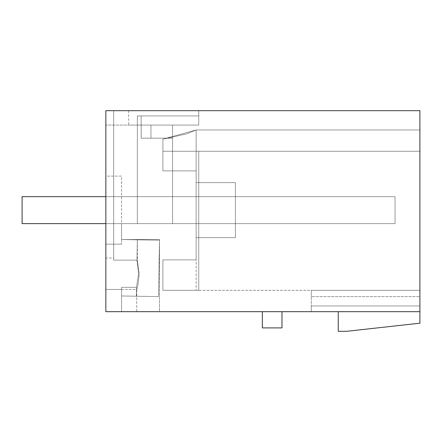 <?xml version="1.0" encoding="UTF-8"?>
<svg xmlns="http://www.w3.org/2000/svg" width="442" height="442" viewBox="0 0 442 442"><rect width="100%" height="100%" fill="white"/><g stroke="black" fill="none" stroke-linecap="round" stroke-linejoin="round"><path stroke-width="0.33" stroke-dasharray="2.21 1.66" d="M121.55 289.438L136.727 289.438L136.727 311.682L159.496 311.682L159.496 239.531L159.496 311.682L105.848 311.682L105.848 110.688L419.9 110.688L419.9 311.682L338.246 311.682L338.246 331.312L346.622 331.312L419.9 323.196L419.9 311.682L105.848 311.682L105.848 176.115L121.55 176.115L121.55 244.161L121.55 223.619L137.335 223.619L137.335 115.926L137.335 223.619L172.584 223.619L172.584 196.662L235.393 196.662L172.584 196.662L172.584 223.619L172.584 125.08L172.584 223.619L172.584 125.08L172.584 223.619L172.584 125.08L141.18 125.08L150.949 125.08L150.949 138.169L150.949 125.08L141.142 125.08L198.756 125.08L141.142 125.08L141.142 115.926L141.142 125.08L198.756 125.08L141.142 125.08L141.142 115.926L141.142 125.08L150.949 125.08L150.949 138.169L150.949 125.08L141.18 125.08L150.949 125.08L150.949 138.169L150.949 125.08L141.18 125.08L150.949 125.08L150.949 138.169L150.949 125.08L141.18 125.08L150.949 125.08L150.949 138.169L150.949 125.08L141.18 125.08L150.949 125.08L150.949 138.169L150.949 125.08L141.18 125.08L150.949 125.08L150.949 138.169L150.949 125.08L141.18 125.08L150.949 125.08L150.949 138.169L150.949 125.08L172.584 125.08L150.949 125.08L172.584 125.08L150.949 125.08L172.584 125.08L150.949 125.08L172.584 125.08L150.949 125.08L172.584 125.08L150.949 125.08L172.584 125.08L150.949 125.08L172.584 125.08L172.584 223.619L137.335 223.619L172.584 223.619L172.584 196.662L235.393 196.662L235.393 223.619L137.335 223.619L235.393 223.619L235.393 196.662L235.393 223.619L172.584 223.619L235.393 223.619L235.393 196.662L235.393 223.619L172.584 223.619L235.393 223.619L235.393 196.662L235.393 223.619L172.584 223.619L235.393 223.619L235.393 196.662L235.393 223.619L172.584 223.619L235.393 223.619L235.393 196.662L235.393 223.619L172.584 223.619L235.393 223.619L235.393 196.662L235.393 223.619L172.584 223.619L235.393 223.619L235.393 196.662L235.393 223.619L172.584 223.619L235.393 223.619L235.393 196.662L235.393 223.619L172.584 223.619L235.393 223.619L235.393 196.662L235.393 223.619L172.584 223.619L235.393 223.619L235.393 196.662L235.393 223.619L172.584 223.619L235.393 223.619L235.393 196.662L235.393 223.619L172.584 223.619L235.393 223.619L235.393 196.662L235.393 223.619L172.584 223.619L235.393 223.619L235.393 196.662L235.393 223.619L172.584 223.619L235.393 223.619L235.393 196.662L235.393 223.619L172.584 223.619L235.393 223.619L235.393 196.662L235.393 223.619L172.584 223.619L235.393 223.619L235.393 196.662L172.584 196.662L235.393 196.662L172.584 196.662L172.584 223.619L172.584 138.169L141.18 138.169L141.142 115.926L137.335 115.926L198.756 115.926L198.756 110.688L113.699 110.688L113.699 260.134L137.335 260.134L137.335 239.531L159.496 239.531L121.55 239.531L121.55 176.115L105.848 176.115L105.848 125.08L198.756 125.08L198.756 110.688L198.756 125.08L198.756 110.688L113.699 110.688L113.699 260.134L113.699 258.034L113.699 260.134L137.335 260.134L139.175 273.736C138.352 283.272 137.534 288.51 136.727 289.438L136.727 311.682L159.496 311.682L105.848 311.682L105.848 110.688L198.756 110.688L113.699 110.688L198.756 110.688L113.699 110.688L198.756 110.688L113.699 110.688L198.756 110.688L113.699 110.688L198.756 110.688L113.699 110.688L198.756 110.688L113.699 110.688L198.756 110.688L113.699 110.688L198.756 110.688L113.699 110.688L198.756 110.688L113.699 110.688L198.756 110.688L113.699 110.688L198.756 110.688L113.699 110.688L198.756 110.688L113.699 110.688L198.756 110.688L113.699 110.688L198.756 110.688L198.756 125.08L198.756 110.688L105.848 110.688L105.848 125.08L141.18 125.08L141.18 138.169L172.584 138.169L141.18 138.169L172.584 138.169L141.18 138.169L141.18 125.08L141.18 138.169L172.584 138.169L141.18 138.169L172.584 138.169L141.18 138.169L141.18 125.08L141.18 138.169L141.18 125.08L141.18 138.169L172.584 138.169L141.18 138.169L141.18 125.08L141.18 138.169L141.18 125.08L141.18 138.169L172.584 138.169L141.18 138.169L141.142 125.08L198.756 125.08L198.756 110.688L113.699 110.688L198.756 110.688L198.756 115.926L198.756 110.688L198.756 115.926L198.756 110.688L198.756 115.926L198.756 110.688L198.756 115.926L198.756 110.688L198.756 115.926L198.756 110.688L198.756 115.926L198.756 110.688L198.756 115.926L198.756 110.688L198.756 115.926L198.756 110.688L198.756 115.926L198.756 110.688L198.756 115.926L198.756 110.688L198.756 115.926L198.756 110.688L198.756 115.926L198.756 110.688L198.756 115.926L137.335 115.926L198.756 115.926L137.335 115.926L198.756 115.926L137.335 115.926L198.756 115.926L137.335 115.926L198.756 115.926L198.756 125.08L198.756 115.926L137.335 115.926L198.756 115.926L137.335 115.926L198.756 115.926L198.756 125.08L198.756 115.926L137.335 115.926L198.756 115.926L137.335 115.926L198.756 115.926L198.756 125.08L198.756 115.926L137.335 115.926L198.756 115.926L137.335 115.926L198.756 115.926L198.756 125.08L198.756 115.926L137.335 115.926L198.756 115.926L137.335 115.926L198.756 115.926L198.756 125.08L198.756 115.926L137.335 115.926L198.756 115.926L137.335 115.926L198.756 115.926L198.756 125.08L198.756 115.926L137.335 115.926L198.756 115.926L137.335 115.926L198.756 115.926L198.756 125.08L198.756 115.926L137.335 115.926L198.756 115.926L137.335 115.926L198.756 115.926L198.756 125.08L198.756 115.926L137.335 115.926L198.756 115.926L137.335 115.926L198.756 115.926L198.756 125.08L198.756 115.926L137.335 115.926L198.756 115.926L137.335 115.926L198.756 115.926L198.756 125.08L198.756 115.926L137.335 115.926L198.756 115.926L137.335 115.926L198.756 115.926L198.756 125.08L198.756 115.926L137.335 115.926L198.756 115.926L137.335 115.926L198.756 115.926L198.756 125.08L198.756 115.926L137.335 115.926L198.756 115.926L137.335 115.926L198.756 115.926L198.756 125.08L198.756 115.926L137.335 115.926L141.142 115.926L141.18 138.169L141.18 125.08L141.18 138.169L172.584 138.169L141.18 138.169L141.142 125.08L198.756 125.08L128.65 125.08L141.18 125.08L141.18 138.169L141.18 125.08L141.18 138.169L172.584 138.169L141.18 138.169L141.18 125.08L141.18 138.169L141.18 125.08L141.18 138.169L172.584 138.169L141.18 138.169L141.142 115.926L141.142 125.08L198.756 125.08L141.142 125.08L141.18 138.169L141.18 125.08L141.18 138.169L172.584 138.169L141.18 138.169L141.142 115.926L141.142 125.08L198.756 125.08L141.142 125.08L141.18 138.169L141.18 125.08L141.18 138.169L172.584 138.169L141.18 138.169L141.142 115.926L141.142 125.08L198.756 125.08L141.142 125.08L141.18 138.169L141.18 125.08L141.18 138.169L172.584 138.169L141.18 138.169L141.142 115.926L141.142 125.08L198.756 125.08L141.142 125.08L141.18 138.169L141.18 125.08L141.18 138.169L172.584 138.169L141.18 138.169L141.142 115.926L141.142 125.08L198.756 125.08L141.142 125.08L141.18 138.169L141.18 125.08L141.18 138.169L172.584 138.169L141.18 138.169L141.142 115.926L141.142 125.08L198.756 125.08L141.142 125.08L141.18 138.169L141.18 125.08L141.18 138.169L172.584 138.169L141.18 138.169L141.142 115.926L141.142 125.08L198.756 125.08L141.142 125.08L141.18 138.169L141.18 125.08L141.18 138.169L172.584 138.169L141.18 138.169L141.142 115.926L141.142 125.08L198.756 125.08L141.142 125.08L141.18 138.169L141.18 125.08L141.18 138.169L172.584 138.169L141.18 138.169L141.142 115.926L141.142 125.08L198.756 125.08L141.142 125.08L141.18 138.169L141.18 125.08L141.18 138.169L172.584 138.169L141.18 138.169L172.584 138.169L141.18 138.169L172.584 138.169L141.18 138.169L172.584 138.169L141.18 138.169L172.584 138.169L141.18 138.169L172.584 138.169L141.18 138.169L172.584 138.169L141.18 138.169L172.584 138.169L141.18 138.169L172.584 138.169L141.18 138.169L172.584 138.169L172.584 125.08L172.584 223.619L121.55 223.619L137.335 223.619L137.335 115.926L137.335 223.619L172.584 223.619L121.55 223.619L137.335 223.619L121.55 223.619L137.335 223.619L137.335 115.926L137.335 223.619L172.584 223.619L121.55 223.619L137.335 223.619L121.55 223.619L137.335 223.619L137.335 115.926L137.335 223.619L172.584 223.619L172.584 138.169L172.584 223.619L172.584 196.662L235.393 196.662L172.584 196.662L172.584 223.619L121.55 223.619L137.335 223.619L137.335 115.926L137.335 223.619L172.584 223.619L172.584 125.08L150.949 125.08L150.949 138.169L141.18 138.169L141.142 115.926L141.142 125.08L198.756 125.08L141.142 125.08L141.18 138.169L172.584 138.169L172.584 125.08L150.949 125.08L172.584 125.08L172.584 223.619L172.584 196.662L235.393 196.662L172.584 196.662L172.584 223.619L121.55 223.619L137.335 223.619L137.335 115.926L137.335 223.619L172.584 223.619L172.584 125.08L141.142 125.08L141.142 115.926L141.142 125.08L198.756 125.08L141.142 125.08L141.18 138.169L172.584 138.169L172.584 223.619L172.584 196.662L235.393 196.662L172.584 196.662L172.584 223.619L121.55 223.619L137.335 223.619L137.335 115.926L137.335 223.619L172.584 223.619L172.584 125.08L172.584 223.619L172.584 196.662L235.393 196.662L172.584 196.662L172.584 223.619L121.55 223.619L137.335 223.619L137.335 115.926L137.335 223.619L172.584 223.619L172.584 125.08L141.18 125.08L141.18 138.169L150.949 138.169L150.949 125.08L141.18 125.08L172.584 125.08L172.584 223.619L172.584 196.662L235.393 196.662L172.584 196.662L172.584 223.619L121.55 223.619L137.335 223.619L137.335 115.926L137.335 223.619L172.584 223.619L172.584 125.08L150.949 125.08L150.949 138.169L150.949 125.08L141.18 125.08L172.584 125.08L172.584 223.619L172.584 196.662L235.393 196.662L172.584 196.662L172.584 223.619L121.55 223.619L137.335 223.619L137.335 115.926L137.335 223.619L172.584 223.619L172.584 125.08L150.949 125.08L150.949 138.169L150.949 125.08L141.18 125.08L172.584 125.08L172.584 223.619L172.584 196.662L235.393 196.662L172.584 196.662L172.584 223.619L121.55 223.619L137.335 223.619L137.335 115.926L137.335 223.619L172.584 223.619L172.584 125.08L150.949 125.08L150.949 138.169L150.949 125.08L141.18 125.08L172.584 125.08L172.584 223.619L172.584 196.662L235.393 196.662L172.584 196.662L172.584 223.619L121.55 223.619L137.335 223.619L137.335 115.926L137.335 223.619L172.584 223.619L172.584 125.08L150.949 125.08L150.949 138.169L150.949 125.08L141.18 125.08L172.584 125.08L172.584 223.619L172.584 196.662L235.393 196.662L172.584 196.662L172.584 223.619L121.55 223.619L137.335 223.619L137.335 115.926L137.335 223.619L172.584 223.619L172.584 125.08L150.949 125.08L150.949 138.169L150.949 125.08L141.18 125.08L172.584 125.08L172.584 223.619L172.584 196.662L235.393 196.662L172.584 196.662L172.584 223.619L121.55 223.619L137.335 223.619L137.335 115.926L137.335 223.619L172.584 223.619L172.584 125.08L150.949 125.08L150.949 138.169L150.949 125.08L141.18 125.08L172.584 125.08L172.584 223.619L172.584 196.662L235.393 196.662L172.584 196.662L172.584 223.619L121.55 223.619L121.55 239.531L137.335 239.531L137.335 260.134L139.175 273.736C138.352 283.272 137.534 288.51 136.727 289.438L121.55 289.438L121.55 287.333L121.55 295.969L158.512 296.615L121.55 295.969L158.512 296.615L121.55 295.969L158.512 296.615L121.55 295.969L158.512 296.615L121.55 295.969L158.512 296.615L121.55 295.969L158.512 296.615L121.55 295.969L158.512 296.615L121.55 295.969L158.512 296.615L121.55 295.969L158.512 296.615L121.55 295.969L158.512 296.615L121.55 295.969L158.512 296.615L121.55 295.969L158.512 296.615L121.55 295.969L158.512 296.615L121.55 295.969L121.55 287.333L121.55 295.969L121.55 287.333L121.55 295.969L121.55 287.333L121.55 295.969L121.55 287.333L121.55 295.969L121.55 287.333L121.55 295.969L121.55 287.333L121.55 295.969L121.55 287.333L121.55 295.969L121.55 287.333L121.55 295.969L121.55 287.333L121.55 295.969L121.55 287.333L121.55 295.969L121.55 287.333L121.55 295.969L121.55 287.333L121.55 295.969L121.55 287.333L121.55 295.969L121.55 287.333L136.506 287.333L121.55 287.333L136.506 287.333L121.55 287.333L136.506 287.333L136.351 296.228L158.512 296.615L136.351 296.228L136.506 287.333L121.55 287.333L136.506 287.333L136.351 296.228L136.506 287.333L121.55 287.333L136.506 287.333L136.351 296.228L136.506 287.333L121.55 287.333L136.506 287.333L136.351 296.228L136.506 287.333L121.55 287.333L136.506 287.333L136.351 296.228L136.506 287.333L121.55 287.333L136.506 287.333L136.351 296.228L136.506 287.333L121.55 287.333L136.506 287.333L136.351 296.228L136.506 287.333L121.55 287.333L136.506 287.333L136.351 296.228L136.506 287.333L121.55 287.333L136.506 287.333L136.351 296.228L136.506 287.333L121.55 287.333L136.506 287.333L136.351 296.228L136.506 287.333L121.55 287.333L136.506 287.333L136.351 296.228L136.506 287.333L121.55 287.333L121.55 311.682L121.55 287.333L121.55 289.438L121.55 287.333L121.55 289.438L121.55 287.333L121.55 289.438L121.55 287.333L121.55 289.438L121.55 287.333L121.55 289.438L121.55 287.333L121.55 289.438L121.55 287.333L121.55 289.438L121.55 287.333L121.55 289.438L121.55 287.333L121.55 289.438L121.55 287.333L121.55 289.438L121.55 287.333L121.55 289.438L121.55 287.333L121.55 289.438L105.848 289.438L105.848 258.034L105.848 289.438L105.848 258.034L105.848 289.438L105.848 258.034L105.848 289.438L105.848 258.034L105.848 289.438L105.848 258.034L105.848 289.438L105.848 258.034L105.848 289.438L105.848 258.034L105.848 289.438L105.848 258.034L105.848 289.438L105.848 258.034L105.848 289.438L105.848 258.034L105.848 289.438L105.848 258.034L105.848 289.438L105.848 258.034L105.848 289.438L105.848 258.034L105.848 289.438L105.848 258.034L105.848 289.438L121.55 289.438L105.848 289.438M235.393 237.636L235.393 182.645L235.393 237.636L235.393 182.645L235.393 237.636L235.393 182.645L235.393 237.636L235.393 182.645L235.393 237.636L235.393 182.645L235.393 237.636L235.393 182.645L235.393 237.636L235.393 182.645L235.393 237.636L235.393 182.645L235.393 237.636L235.393 182.645L235.393 237.636L235.393 182.645L235.393 237.636L235.393 182.645L235.393 237.636L235.393 182.645L235.393 237.636L235.393 182.645L235.393 237.636L235.393 182.645L235.393 237.636L235.393 182.645L235.393 237.636L235.393 182.645L235.393 237.636L196.137 237.636L196.137 182.645L235.393 182.645L196.137 182.645L196.137 237.636L235.393 237.636L196.137 237.636L196.137 182.645L196.137 237.636L196.137 182.645L235.393 182.645L196.137 182.645L196.137 237.636L235.393 237.636L196.137 237.636L196.137 182.645L196.137 237.636L196.137 182.645L235.393 182.645L196.137 182.645L196.137 237.636L235.393 237.636L196.137 237.636L196.137 182.645L196.137 237.636L196.137 182.645L235.393 182.645L196.137 182.645L196.137 237.636L235.393 237.636L196.137 237.636L196.137 182.645L196.137 237.636L196.137 182.645L235.393 182.645L196.137 182.645L196.137 237.636L235.393 237.636L196.137 237.636L196.137 182.645L196.137 237.636L196.137 182.645L235.393 182.645L196.137 182.645L196.137 237.636L235.393 237.636L196.137 237.636L196.137 182.645L196.137 237.636L196.137 182.645L235.393 182.645L196.137 182.645L196.137 237.636L235.393 237.636L196.137 237.636L196.137 182.645L196.137 237.636L196.137 182.645L235.393 182.645L196.137 182.645L196.137 237.636L235.393 237.636M196.137 170.883L196.137 259.863L162.899 259.863L196.137 259.863L162.899 259.863L196.137 259.863L162.899 259.863L196.137 259.863L162.899 259.863L162.899 290.3L162.899 259.863L162.899 290.3L162.899 259.863L196.137 259.863L162.899 259.863L162.899 290.3L196.137 290.3L162.899 290.3L196.137 290.3L162.899 290.3L196.137 290.3L162.899 290.3L196.137 290.3L162.899 290.3L196.137 290.3L162.899 290.3L196.137 290.3L162.899 290.3L196.137 290.3L162.899 290.3L196.137 290.3L162.899 290.3L196.137 290.3L162.899 290.3L196.137 290.3L162.899 290.3L196.137 290.3L162.899 290.3L196.137 290.3L162.899 290.3L196.137 290.3L162.899 290.3L196.137 290.3L162.899 290.3L196.137 290.3L162.899 290.3L196.137 290.3L162.899 290.3L162.899 259.863L162.899 290.3L162.899 259.863L196.137 259.863L162.899 259.863L196.137 259.863L162.899 259.863L196.137 259.863L162.899 259.863L162.899 290.3L162.899 259.863L162.899 290.3L162.899 259.863L196.137 259.863L162.899 259.863L196.137 259.863L162.899 259.863L196.137 259.863L162.899 259.863L162.899 290.3L162.899 259.863L162.899 290.3L162.899 259.863L196.137 259.863L162.899 259.863L196.137 259.863L162.899 259.863L196.137 259.863L162.899 259.863L162.899 290.3L162.899 259.863L162.899 290.3L162.899 259.863L196.137 259.863L162.899 259.863L196.137 259.863L162.899 259.863L196.137 259.863L196.137 290.3L196.137 170.883L162.899 170.883L196.137 170.883L196.137 259.863L196.137 170.883L162.899 170.883L196.137 170.883L196.137 259.863L196.137 170.883L162.899 170.883L196.137 170.883L196.137 259.863L196.137 170.883L162.899 170.883L196.137 170.883L196.137 259.863L196.137 170.883L162.899 170.883L196.137 170.883L196.137 259.863L162.899 259.863L162.899 290.3L162.899 259.863L162.899 290.3L162.899 259.863L196.137 259.863L196.137 170.883L162.899 170.883L196.137 170.883L196.137 259.863L162.899 259.863L162.899 290.3L162.899 259.863L162.899 290.3L162.899 259.863L196.137 259.863L196.137 170.883L162.899 170.883L196.137 170.883L196.137 259.863L162.899 259.863L196.137 259.863L162.899 259.863L162.899 290.3L162.899 259.863L162.899 290.3L162.899 259.863L196.137 259.863L196.137 170.883L162.899 170.883L196.137 170.883L196.137 259.863L162.899 259.863L162.899 290.3L162.899 259.863L162.899 290.3L162.899 259.863L196.137 259.863L196.137 170.883L162.899 170.883L196.137 170.883L196.137 259.863L162.899 259.863L196.137 259.863L162.899 259.863L162.899 290.3L162.899 259.863L162.899 290.3L162.899 259.863L196.137 259.863L196.137 170.883L162.899 170.883L196.137 170.883L196.137 259.863L162.899 259.863L162.899 290.3L162.899 259.863L162.899 290.3L162.899 259.863L196.137 259.863L196.137 170.883L162.899 170.883L196.137 170.883L196.137 259.863L162.899 259.863L196.137 259.863L162.899 259.863L162.899 290.3L162.899 259.863L162.899 290.3L162.899 259.863L196.137 259.863L196.137 170.883L162.899 170.883L196.137 170.883L196.137 259.863L162.899 259.863L162.899 290.3L162.899 259.863L162.899 290.3L162.899 259.863L196.137 259.863L196.137 170.883L162.899 170.883L196.137 170.883L196.137 259.863L162.899 259.863L196.137 259.863L162.899 259.863L162.899 290.3L162.899 259.863L162.899 290.3L162.899 259.863L196.137 259.863L196.137 170.883L162.899 170.883L196.137 170.883L196.137 259.863L162.899 259.863L162.899 290.3L162.899 259.863L162.899 290.3L162.899 259.863L196.137 259.863L196.137 170.883L162.899 170.883L196.137 170.883L196.137 259.863L162.899 259.863L196.137 259.863L162.899 259.863L162.899 290.3L162.899 259.863L162.899 290.3L162.899 259.863L196.137 259.863L196.137 170.883L162.899 170.883L196.137 170.883L162.899 170.883L196.137 170.883L162.899 170.883L196.137 170.883L162.899 170.883L196.137 170.883L162.899 170.883L196.137 170.883L162.899 170.883L196.137 170.883L162.899 170.883L196.137 170.883L162.899 170.883L196.137 170.883L162.899 170.883L196.137 170.883L162.899 170.883L196.137 170.883L162.899 170.883L196.137 170.883L162.899 170.883L196.137 170.883L162.899 170.883L196.137 170.883L162.899 170.883L196.137 170.883L162.899 170.883L196.137 170.883L162.899 170.883L196.137 170.883L162.899 170.883L196.137 170.883L196.137 129.976L162.899 139.18L162.899 170.883L162.899 139.18L186.629 133.865L196.137 129.976L162.899 139.18L162.899 170.883L162.899 139.18L162.899 151.252L198.756 151.252L162.899 151.252L198.756 151.252L162.899 151.252L162.899 139.18L186.629 133.865L196.137 129.976L162.899 139.18L162.899 170.883L162.899 139.18L162.899 151.252L419.9 151.252L419.9 129.976L419.9 151.252L419.9 129.976L419.9 151.252L419.9 129.976L419.9 151.252L419.9 129.976L419.9 151.252L419.9 129.976L419.9 151.252L419.9 129.976L419.9 151.252L419.9 129.976L419.9 151.252L419.9 129.976L419.9 151.252L419.9 129.976L419.9 151.252L419.9 129.976L419.9 151.252L419.9 129.976L419.9 151.252L419.9 129.976L419.9 151.252L419.9 129.976L419.9 151.252L419.9 129.976L419.9 151.252L419.9 129.976L419.9 151.252L419.9 129.976L419.9 151.252L198.756 151.252L419.9 151.252L198.756 151.252L419.9 151.252L198.756 151.252L198.756 290.3L162.899 290.3L198.756 290.3L198.756 151.252L198.756 290.3L162.899 290.3L419.9 290.3L419.9 296.599L419.9 151.252L198.756 151.252L198.756 290.3L162.899 290.3L198.756 290.3L162.899 290.3L198.756 290.3L162.899 290.3L198.756 290.3L162.899 290.3L198.756 290.3L162.899 290.3L198.756 290.3L162.899 290.3L198.756 290.3L162.899 290.3L198.756 290.3L162.899 290.3L198.756 290.3L162.899 290.3L198.756 290.3L162.899 290.3L198.756 290.3L162.899 290.3L198.756 290.3L162.899 290.3L198.756 290.3L162.899 290.3L198.756 290.3L162.899 290.3L198.756 290.3L198.756 151.252L419.9 151.252L198.756 151.252L198.756 290.3L198.756 151.252L198.756 290.3L198.756 151.252L419.9 151.252L162.899 151.252L162.899 139.18L186.629 133.865L196.137 129.976L162.899 139.18L162.899 170.883L162.899 139.18L162.899 151.252L198.756 151.252L198.756 290.3L198.756 151.252L419.9 151.252L162.899 151.252L162.899 139.18L186.629 133.865L196.137 129.976L162.899 139.18L162.899 170.883L162.899 139.18L162.899 151.252L198.756 151.252L198.756 290.3L198.756 151.252L419.9 151.252L162.899 151.252L162.899 139.18L186.629 133.865L196.137 129.976L162.899 139.18L162.899 170.883L162.899 139.18L162.899 151.252L198.756 151.252L198.756 290.3L198.756 151.252L419.9 151.252L162.899 151.252L162.899 139.18L186.629 133.865L196.137 129.976L162.899 139.18L162.899 170.883L162.899 139.18L162.899 151.252L198.756 151.252L198.756 290.3L198.756 151.252L419.9 151.252L162.899 151.252L162.899 139.18L186.629 133.865L196.137 129.976L162.899 139.18L162.899 170.883L162.899 139.18L162.899 151.252L198.756 151.252L198.756 290.3L198.756 151.252L419.9 151.252L162.899 151.252L162.899 139.18L186.629 133.865L196.137 129.976L162.899 139.18L162.899 170.883L162.899 139.18L162.899 151.252L198.756 151.252L198.756 290.3L198.756 151.252L419.9 151.252L162.899 151.252L162.899 139.18L186.629 133.865L196.137 129.976L162.899 139.18L162.899 170.883L162.899 139.18L162.899 151.252L198.756 151.252L198.756 290.3L198.756 151.252L419.9 151.252L162.899 151.252L162.899 139.18L186.629 133.865L196.137 129.976L162.899 139.18L162.899 170.883L162.899 139.18L162.899 151.252L198.756 151.252L198.756 290.3L198.756 151.252L419.9 151.252L162.899 151.252L162.899 139.18L186.629 133.865L196.137 129.976L162.899 139.18L162.899 170.883L162.899 139.18L162.899 151.252L198.756 151.252L198.756 290.3L198.756 151.252L419.9 151.252L162.899 151.252L162.899 139.18L186.629 133.865L196.137 129.976L162.899 139.18L162.899 170.883L162.899 139.18L162.899 151.252L198.756 151.252L198.756 290.3L198.756 151.252L419.9 151.252L162.899 151.252L162.899 139.18L186.629 133.865L196.137 129.976L162.899 139.18L162.899 170.883L162.899 139.18L162.899 151.252L198.756 151.252L198.756 290.3L198.756 151.252L419.9 151.252L162.899 151.252L162.899 139.18L186.629 133.865L196.137 129.976L162.899 139.18L162.899 170.883L162.899 139.18L162.899 151.252L198.756 151.252L198.756 290.3L198.756 151.252L419.9 151.252L419.9 296.599L419.9 290.3L311.29 290.3L311.29 296.599L311.29 290.3L311.29 296.599L311.29 290.3L311.29 296.599L311.29 290.3L311.29 296.599L311.29 290.3L311.29 296.599L311.29 290.3L311.29 296.599L311.29 290.3L311.29 296.599L311.29 290.3L311.29 296.599L311.29 290.3L311.29 296.599L311.29 290.3L311.29 296.599L311.29 290.3L311.29 296.599L311.29 290.3L311.29 296.599L311.29 290.3L311.29 296.599L311.29 290.3L311.29 296.599L311.29 290.3L311.29 296.599L311.29 290.3L311.29 296.599L311.29 290.3L419.9 290.3L198.756 290.3L198.756 151.252L162.899 151.252L162.899 139.18L186.629 133.865L196.137 129.976L162.899 139.18L162.899 170.883L162.899 139.18L162.899 151.252L198.756 151.252L162.899 151.252L162.899 139.18L186.629 133.865L196.137 129.976L419.9 129.976L196.137 129.976L196.137 170.883L196.137 129.976L419.9 129.976L196.137 129.976L196.137 170.883L196.137 129.976L419.9 129.976L196.137 129.976L196.137 170.883L196.137 129.976L419.9 129.976L196.137 129.976L196.137 170.883L196.137 129.976L419.9 129.976L196.137 129.976L196.137 170.883L196.137 129.976L419.9 129.976L196.137 129.976L196.137 170.883L196.137 129.976L419.9 129.976L196.137 129.976L196.137 170.883L196.137 129.976L419.9 129.976L196.137 129.976L196.137 170.883M121.55 244.161L105.848 244.161L121.55 244.161M138.584 273.736L136.981 260.134L113.699 260.134L113.699 258.034L113.699 260.134L136.981 260.134L113.699 260.134L113.699 258.034L113.699 260.134L136.981 260.134L113.699 260.134L113.699 258.034L113.699 260.134L136.981 260.134L113.699 260.134L113.699 258.034L113.699 260.134L136.981 260.134L113.699 260.134L113.699 258.034L113.699 260.134L136.981 260.134L113.699 260.134L113.699 258.034L113.699 260.134L136.981 260.134L113.699 260.134L113.699 258.034L113.699 260.134L136.981 260.134L113.699 260.134L113.699 258.034L113.699 260.134L136.981 260.134L113.699 260.134L113.699 258.034L113.699 260.134L136.981 260.134L113.699 260.134L113.699 258.034L113.699 260.134L136.981 260.134L113.699 260.134L113.699 258.034L113.699 260.134L136.981 260.134L113.699 260.134L113.699 258.034L113.699 260.134L136.981 260.134L113.699 260.134L113.699 258.034L113.699 260.134L136.981 260.134L113.699 260.134L113.699 110.688L113.699 260.134L113.699 110.688L113.699 260.134L113.699 110.688L113.699 260.134L113.699 110.688L113.699 260.134L113.699 110.688L113.699 260.134L113.699 110.688L113.699 260.134L113.699 110.688L113.699 260.134L113.699 110.688L113.699 260.134L113.699 110.688L113.699 260.134L113.699 110.688L113.699 260.134L113.699 110.688L113.699 260.134L113.699 110.688L113.699 260.134L113.699 110.688L113.699 260.134L113.699 110.688L113.699 260.134L136.981 260.134L138.584 273.736L136.506 287.333L136.351 296.228L136.506 287.333L121.55 287.333L136.506 287.333L136.351 296.228L136.506 287.333L136.351 296.228L136.506 287.333L138.584 273.736L136.506 287.333L138.584 273.736L136.981 260.134L137.335 239.813L121.55 239.536L159.496 239.531L159.496 311.682L159.496 239.531L121.55 239.531L159.496 240.199L158.512 296.615L159.496 240.199L137.335 239.813L136.981 260.134L138.584 273.736L136.506 287.333L138.584 273.736L136.981 260.134L137.335 239.813L121.55 239.536L121.55 223.619L121.55 239.536L159.496 240.199L158.512 296.615L159.496 240.199L137.335 239.813L136.981 260.134L138.584 273.736L136.506 287.333L138.584 273.736L136.981 260.134L137.335 239.813L121.55 239.536L121.55 223.619L121.55 239.536L159.496 240.199L158.512 296.615L159.496 240.199L137.335 239.813L136.981 260.134L138.584 273.736L136.506 287.333L138.584 273.736L136.981 260.134L137.335 239.813L121.55 239.536L121.55 223.619L121.55 239.536L159.496 240.199L158.512 296.615L159.496 240.199L137.335 239.813L136.981 260.134L138.584 273.736L136.506 287.333L138.584 273.736L136.981 260.134L137.335 239.813L121.55 239.536L121.55 223.619L121.55 239.536L159.496 240.199L158.512 296.615L159.496 240.199L137.335 239.813L136.981 260.134L138.584 273.736L136.506 287.333L138.584 273.736L136.981 260.134L137.335 239.813L121.55 239.536L121.55 223.619L121.55 239.536L159.496 240.199L158.512 296.615L159.496 240.199L137.335 239.813L136.981 260.134L138.584 273.736L136.506 287.333L138.584 273.736L136.981 260.134L137.335 239.813L121.55 239.536L121.55 223.619L121.55 239.536L159.496 240.199L158.512 296.615L159.496 240.199L137.335 239.813L136.981 260.134L138.584 273.736L136.506 287.333L138.584 273.736L136.981 260.134L137.335 239.813L121.55 239.536L121.55 223.619L121.55 239.536L159.496 240.199L158.512 296.615L159.496 240.199L137.335 239.813L136.981 260.134L138.584 273.736L136.506 287.333L138.584 273.736L136.981 260.134L137.335 239.813L121.55 239.536L121.55 223.619L121.55 239.536L159.496 240.199L158.512 296.615L159.496 240.199L137.335 239.813L136.981 260.134L138.584 273.736L136.506 287.333L138.584 273.736L136.981 260.134L137.335 239.813L121.55 239.536L121.55 223.619L121.55 239.536L159.496 240.199L158.512 296.615L159.496 240.199L137.335 239.813L136.981 260.134L138.584 273.736L136.506 287.333L138.584 273.736L136.981 260.134L137.335 239.813L121.55 239.536L121.55 223.619L121.55 239.536L159.496 240.199L158.512 296.615L159.496 240.199L137.335 239.813L136.981 260.134L138.584 273.736L136.506 287.333L138.584 273.736L136.981 260.134L137.335 239.813L121.55 239.536L121.55 223.619L121.55 239.536L159.496 240.199L158.512 296.615L159.496 240.199L137.335 239.813L136.981 260.134L138.584 273.736L136.506 287.333L138.584 273.736L136.981 260.134L137.335 239.813L121.55 239.536L121.55 223.619L121.55 239.536L159.496 240.199L158.512 296.615L159.496 240.199L137.335 239.813L136.981 260.134L138.584 273.736M338.246 311.682L311.29 311.682L311.29 296.599L311.29 305.941L311.29 296.599L419.9 296.599L311.29 296.599L311.29 305.941L311.29 296.599L419.9 296.599L311.29 296.599L311.29 305.941L311.29 296.599L419.9 296.599L311.29 296.599L311.29 305.941L311.29 296.599L419.9 296.599L311.29 296.599L311.29 305.941L311.29 296.599L419.9 296.599L311.29 296.599L311.29 305.941L311.29 296.599L419.9 296.599L311.29 296.599L311.29 305.941L311.29 296.599L419.9 296.599L311.29 296.599L311.29 305.941L311.29 296.599L419.9 296.599L311.29 296.599L311.29 305.941L311.29 296.599L419.9 296.599L311.29 296.599L311.29 305.941L311.29 296.599L419.9 296.599L311.29 296.599L311.29 305.941L311.29 296.599L419.9 296.599L311.29 296.599L311.29 305.941L311.29 296.599L419.9 296.599L311.29 296.599L311.29 305.941L311.29 296.599L419.9 296.599L311.29 296.599L311.29 305.941L311.29 296.599L419.9 296.599L311.29 296.599L311.29 305.941L311.29 296.599L419.9 296.599L311.29 296.599L311.29 305.941L419.9 305.941L419.9 296.599L311.29 296.599L419.9 296.599L419.9 305.941L419.9 296.599L419.9 305.941L419.9 296.599L419.9 305.941L419.9 296.599L419.9 305.941L419.9 296.599L419.9 305.941L419.9 296.599L419.9 305.941L419.9 296.599L419.9 305.941L419.9 296.599L419.9 305.941L419.9 296.599L419.9 305.941L419.9 296.599L419.9 305.941L419.9 296.599L419.9 305.941L419.9 296.599L419.9 305.941L419.9 296.599L419.9 305.941L419.9 296.599L419.9 305.941L419.9 296.599L419.9 305.941L419.9 296.599L419.9 305.941L311.29 305.941L311.29 311.682L311.29 305.941L419.9 305.941L311.29 305.941L311.29 311.682L311.29 305.941L419.9 305.941L311.29 305.941L311.29 311.682L311.29 305.941L419.9 305.941L311.29 305.941L311.29 311.682L311.29 305.941L419.9 305.941L311.29 305.941L311.29 311.682L311.29 305.941L419.9 305.941L311.29 305.941L311.29 311.682L311.29 305.941L419.9 305.941L311.29 305.941L311.29 311.682L311.29 305.941L419.9 305.941L311.29 305.941L311.29 311.682L311.29 305.941L419.9 305.941L311.29 305.941L311.29 311.682L311.29 305.941L419.9 305.941L311.29 305.941L311.29 311.682L311.29 305.941L419.9 305.941L311.29 305.941L311.29 311.682L311.29 305.941L419.9 305.941L311.29 305.941L311.29 311.682L311.29 305.941L419.9 305.941L311.29 305.941L311.29 311.682L311.29 305.941L419.9 305.941L311.29 305.941L311.29 311.682L311.29 305.941L419.9 305.941L311.29 305.941L311.29 311.682L311.29 305.941L419.9 305.941L311.29 305.941L311.29 311.682L419.9 311.682L419.9 305.941L419.9 311.682L419.9 305.941L419.9 311.682L419.9 305.941L419.9 311.682L419.9 305.941L419.9 311.682L419.9 305.941L419.9 311.682L419.9 305.941L419.9 311.682L419.9 305.941L419.9 311.682L419.9 305.941L419.9 311.682L419.9 305.941L419.9 311.682L419.9 305.941L419.9 311.682L419.9 305.941L419.9 311.682L419.9 305.941L419.9 311.682L419.9 305.941L419.9 311.682L419.9 305.941L419.9 311.682L419.9 305.941L419.9 311.682L419.9 305.941L419.9 311.682L338.246 311.682L419.9 311.682M136.727 311.682L121.55 311.682L136.727 311.682M281.979 311.682L262.349 311.682L262.349 327.909L281.979 327.909L281.979 311.682L262.349 311.682M128.65 110.688L128.65 125.08M121.55 239.536L121.55 223.619L121.55 239.536L137.335 239.813L136.981 260.134L137.335 239.813L121.55 239.536L121.55 223.619L121.55 239.536M105.848 258.034L105.848 273.736L105.848 258.034L113.699 258.034M172.584 125.08L172.584 223.619L172.584 125.08M235.393 196.662L172.584 196.662L235.393 196.662L172.584 196.662L172.584 223.619L172.584 196.662L235.393 196.662M159.496 240.199L158.512 296.615L159.496 240.199L137.335 239.813L159.496 240.199M137.335 223.619L137.335 115.926L137.335 223.619M141.142 125.08L141.142 115.926L141.142 125.08L198.756 125.08L141.142 125.08M150.949 125.08L150.949 138.169L150.949 125.08M196.137 237.636L196.137 182.645L196.137 237.636M162.899 151.252L162.899 170.883L162.899 151.252M162.899 139.18L162.899 170.883L162.899 139.18M105.848 223.619L395.037 223.619L395.037 196.662L22.1 196.662L22.1 223.619L395.037 223.619L395.037 196.662L22.1 196.662L22.1 223.619L395.037 223.619L395.037 196.662L22.1 196.662L22.1 223.619L395.037 223.619L395.037 196.662L22.1 196.662L22.1 223.619L395.037 223.619L395.037 196.662L22.1 196.662L22.1 223.619L395.037 223.619L395.037 196.662L22.1 196.662L22.1 223.619L395.037 223.619L395.037 196.662L22.1 196.662L22.1 223.619L395.037 223.619L395.037 196.662L22.1 196.662L22.1 223.619L395.037 223.619L395.037 196.662L22.1 196.662L22.1 223.619L395.037 223.619L395.037 196.662L22.1 196.662L22.1 223.619L395.037 223.619L395.037 196.662L22.1 196.662L22.1 223.619L395.037 223.619L395.037 196.662L22.1 196.662L22.1 223.619L395.037 223.619L395.037 196.662L22.1 196.662L22.1 223.619L395.037 223.619L395.037 196.662L22.1 196.662L22.1 223.619L395.037 223.619L395.037 196.662L22.1 196.662L22.1 223.619L395.037 223.619L395.037 196.662L22.1 196.662L22.1 223.619L395.037 223.619L395.037 196.662L22.1 196.662L22.1 223.619L395.037 223.619L395.037 196.662L22.1 196.662L22.1 223.619L395.037 223.619L395.037 196.662L22.1 196.662L22.1 223.619L395.037 223.619L395.037 196.662L22.1 196.662L22.1 223.619L395.037 223.619L395.037 196.662L22.1 196.662L22.1 223.619L395.037 223.619L395.037 196.662L22.1 196.662L22.1 223.619L395.037 223.619L395.037 196.662L22.1 196.662L22.1 223.619L395.037 223.619L395.037 196.662L22.1 196.662L22.1 223.619L395.037 223.619L395.037 196.662L22.1 196.662L22.1 223.619L395.037 223.619L395.037 196.662L22.1 196.662L22.1 223.619L395.037 223.619L395.037 196.662L22.1 196.662L22.1 223.619L395.037 223.619L395.037 196.662L22.1 196.662L22.1 223.619L395.037 223.619L395.037 196.662L22.1 196.662L22.1 223.619L395.037 223.619L395.037 196.662L22.1 196.662L22.1 223.619L395.037 223.619L395.037 196.662L22.1 196.662L22.1 223.619L395.037 223.619L395.037 196.662L105.848 196.662"/><path stroke-width="0.66" d="M419.9 110.688L105.848 110.688L105.848 311.682L419.9 311.682L419.9 110.688M338.246 311.682L338.246 331.312L346.622 331.312L419.9 323.196L419.9 311.682M262.349 311.682L262.349 327.909L281.979 327.909L281.979 311.682M105.848 223.619L22.1 223.619L22.1 196.662L105.848 196.662"/></g></svg>
